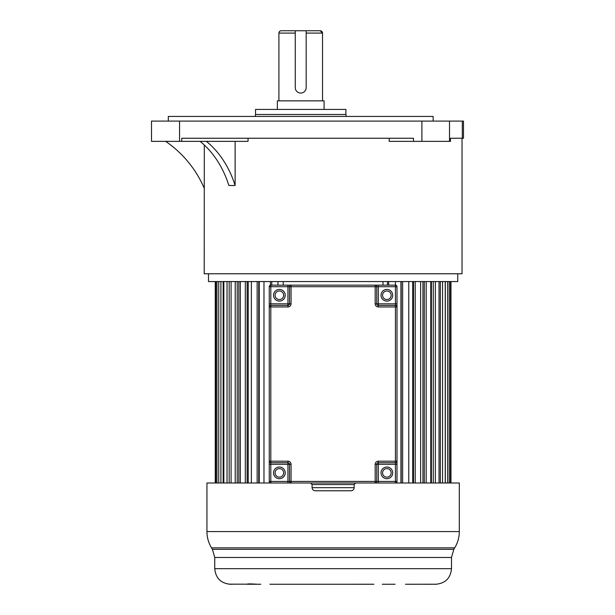 <?xml version="1.0" encoding="UTF-8"?>
<svg xmlns="http://www.w3.org/2000/svg" width="615" height="615" viewBox="0 0 615 615"><rect width="100%" height="100%" fill="white"/><g stroke="black" fill="none" stroke-linecap="round" stroke-linejoin="round"><path stroke-width="0.92" d="M278.91 100.852L278.91 33.087A2.337 2.337 -90 0 1 281.247 30.75L295.269 30.75L295.269 87.614A5.45 5.45 0 0 0 300.72 93.065A5.45 5.45 0 0 0 306.17 87.614L306.17 30.75L295.269 30.75L295.269 87.614M389.195 138.244L389.195 141.358L450.464 141.358L450.464 138.244L463.495 138.244L463.495 121.101L151.505 121.101L151.505 141.358L181.733 141.358L181.733 138.244L413.465 138.244L413.465 141.358M450.464 138.244L462.034 138.244L462.034 273.775L204.211 273.775L204.311 145.017M181.733 141.358L248.068 141.358L248.068 138.244M200.121 141.358A93.472 73.377 -90 0 1 228.865 185.492L235.13 185.492L235.13 141.358M204.311 188.421A109.047 109.047 0 0 0 165.673 141.358M208.493 273.775L208.493 281.562L457.752 281.562L457.752 273.775M235.13 185.492A93.472 73.377 90 0 0 206.394 141.358M433.137 121.101L433.137 116.435L168.302 116.435L168.302 121.101M255.54 109.424L255.54 114.498L345.899 114.498L345.899 109.424L255.54 109.424M324.09 109.424L324.09 100.852L277.35 100.852L277.35 109.424M322.529 100.852L322.529 33.087L320.192 30.75L306.17 30.75L320.192 30.75A2.337 2.337 90 0 1 322.529 33.087L306.17 33.087M306.17 87.614L306.17 30.75M278.91 33.087L295.269 33.087M283.269 281.562L283.269 285.145M277.949 281.562L277.949 285.145M271.753 281.562L271.753 285.145M270.439 281.562L270.439 285.191M263.981 281.562L263.981 482.99M259.238 482.99L259.238 281.562M258.723 281.562L258.723 482.99M257.147 281.562L257.147 482.99M251.358 281.562L251.358 482.99M248.206 482.99L248.206 281.562M247.138 281.562L247.138 482.99M245.331 281.562L245.331 482.99M240.327 281.562L240.327 482.99M238.835 482.99L238.835 281.562M237.221 281.562L237.221 482.99M235.222 281.562L235.222 482.99M231.094 281.562L231.094 482.99M229.172 281.562L229.172 482.99M227.027 281.562L227.027 482.99M223.86 281.562L223.86 482.99M223.153 281.562L223.153 482.99M220.893 281.562L220.893 482.99M218.74 281.562L218.74 482.99M216.941 281.562L216.941 482.99M215.857 281.562L215.857 482.99M215.25 281.562L215.25 482.99M450.98 281.562L450.98 482.99M450.434 281.562L450.434 482.99M449.227 281.562L449.227 482.99M447.612 281.562L447.612 482.99M445.306 281.562L445.306 482.99M445.222 281.562L445.222 482.99M442.554 281.562L442.554 482.99M440.34 281.562L440.34 482.99M439.025 281.562L439.025 482.99M435.366 281.562L435.366 482.99M433.291 281.562L433.291 482.99M431.415 281.562L431.415 482.99M430.769 281.562L430.769 482.99M426.195 281.562L426.195 482.99M424.288 281.562L424.288 482.99M422.943 281.562L422.943 482.99M420.622 281.562L420.622 482.99M415.21 281.562L415.21 482.99M413.511 281.562L413.511 482.99M412.719 281.562L412.719 482.99M408.76 281.562L408.76 482.99M402.625 281.562L402.625 482.99M401.172 281.562L401.172 482.99M400.942 281.562L400.942 482.99M395.43 281.562L395.43 285.145L375.181 285.145L375.181 286.705L291.064 286.705L291.064 303.841A3.113 3.113 0 0 1 287.943 306.954L270.808 306.954L270.808 461.181L287.943 461.181A3.113 3.113 0 0 1 291.064 464.294L291.064 481.43L375.181 481.43L375.181 464.294L376.741 464.294L376.741 481.43L395.437 481.43L395.437 464.294L378.302 464.294L378.302 482.99L375.181 482.99L395.437 482.99A1.561 1.561 0 0 0 396.99 481.43L396.99 303.841L395.437 303.841L395.437 286.705L378.302 286.705L378.302 303.841L395.437 303.841L395.437 305.394L378.302 305.394L378.302 303.841L376.741 303.841A1.561 1.561 0 0 0 378.302 305.394L378.302 306.954L396.99 306.954L396.99 286.705A1.561 1.561 0 0 0 395.437 285.145A1.561 1.561 0 0 1 396.99 286.705L395.437 286.705L395.437 285.145M388.688 281.562L388.688 285.145M387.512 281.562L387.512 285.145M382.976 281.562L382.976 285.145M373.866 584.242L269.9 584.25M395.038 584.25L382.261 584.25M436.22 584.219L405.446 584.25M247.276 584.165L228.711 584.165M230.617 584.25L232.462 584.25M247.276 584.25L257.454 584.25C250.121 583.781 246.83 583.781 247.568 584.25M408.791 584.25L418.677 584.25M424.504 584.25L429.77 584.25L424.504 584.25M433.783 584.25L435.628 584.25M372.521 584.25L373.812 584.242M260.798 584.25L257.454 584.25M283.984 584.25L293.724 584.25M378.302 482.99L375.181 482.99A1.561 1.561 0 0 0 376.741 481.43L375.181 481.43L375.181 482.99L291.064 482.99L291.064 481.43L287.943 481.43L287.943 464.294L270.808 464.294L270.808 481.43L287.943 481.43L287.943 482.99L291.064 482.99L206.94 482.99L206.94 531.575L459.305 531.575L459.305 482.99L395.437 482.99A1.561 1.561 0 0 0 396.99 481.43L395.437 481.43L395.437 482.99M279.379 290.987A4.282 4.282 0 0 0 275.089 295.269A4.282 4.282 0 0 0 279.379 299.559A4.282 4.282 0 0 0 283.661 295.269A4.282 4.282 0 0 0 279.379 290.987A4.282 4.282 0 0 1 283.661 295.269A4.282 4.282 0 0 1 279.379 299.559A4.282 4.282 0 0 0 283.661 295.269A4.282 4.282 0 0 0 279.379 290.987M279.379 468.584A4.282 4.282 0 0 0 275.089 472.866A4.282 4.282 0 0 0 279.379 477.148A4.282 4.282 0 0 0 283.661 472.866A4.282 4.282 0 0 0 279.379 468.584A4.282 4.282 0 0 1 283.661 472.866A4.282 4.282 0 0 1 279.379 477.148A4.282 4.282 0 0 0 283.661 472.866A4.282 4.282 0 0 0 279.379 468.584M386.866 468.584A4.282 4.282 0 0 0 382.584 472.866A4.282 4.282 0 0 0 386.866 477.148A4.282 4.282 0 0 0 391.155 472.866A4.282 4.282 0 0 0 386.866 468.584A4.282 4.282 0 0 1 391.155 472.866A4.282 4.282 0 0 1 386.866 477.148A4.282 4.282 0 0 0 391.155 472.866A4.282 4.282 0 0 0 386.866 468.584M386.866 290.987A4.282 4.282 0 0 0 382.584 295.269A4.282 4.282 0 0 0 386.866 299.559A4.282 4.282 0 0 0 391.155 295.269A4.282 4.282 0 0 0 386.866 290.987A4.282 4.282 0 0 1 391.155 295.269A4.282 4.282 0 0 1 386.866 299.559A4.282 4.282 0 0 0 391.155 295.269A4.282 4.282 0 0 0 386.866 290.987M354.155 487.664C353.971 489.555 352.933 490.593 351.034 490.778L315.211 490.778C313.312 490.593 312.274 489.555 312.089 487.664L354.155 487.664L354.155 484.551L312.089 484.551L310.537 482.99M287.943 482.99L291.064 482.99A1.561 1.561 0 0 1 289.504 481.43L289.504 464.294L287.943 464.294L287.943 462.741L270.808 462.741L270.808 461.181L269.247 461.181L269.247 464.294L270.808 464.294L270.808 462.741A1.561 1.561 0 0 1 269.247 461.181L269.247 481.43A1.561 1.561 0 0 0 270.808 482.99L270.808 481.43L269.247 481.43M270.808 462.741A1.561 1.561 0 0 1 269.247 461.181L269.247 286.705A1.561 1.561 0 0 1 270.808 285.145L287.943 285.145L287.943 286.705L270.808 286.705L270.808 303.841L287.943 303.841L287.943 286.705L291.064 286.705L291.064 285.145L287.943 285.145L378.302 285.145L378.302 286.705L376.741 286.705L376.741 303.841L375.181 303.841A3.113 3.113 0 0 0 378.302 306.954M270.808 305.394A1.561 1.561 0 0 0 269.247 306.954A1.561 1.561 0 0 1 270.808 305.394L270.808 303.841L269.247 303.841L269.247 306.954L270.808 306.954L270.808 305.394L287.943 305.394L287.943 306.954M378.302 461.181L395.437 461.181L395.437 464.294L396.99 464.294L396.99 461.181A1.561 1.561 0 0 1 395.437 462.741L378.302 462.741L378.302 464.294L376.741 464.294A1.561 1.561 0 0 1 378.302 462.741A1.561 1.561 0 0 0 376.741 464.294A1.561 1.561 0 0 1 378.302 462.741L378.302 461.181A3.113 3.113 0 0 0 375.181 464.294M287.943 305.394A1.561 1.561 0 0 0 289.504 303.841A1.561 1.561 0 0 1 287.943 305.394L287.943 303.841L289.504 303.841L289.504 286.705A1.561 1.561 0 0 1 291.064 285.145A1.561 1.561 0 0 0 289.504 286.705M287.943 462.741A1.561 1.561 0 0 1 289.504 464.294A1.561 1.561 0 0 0 287.943 462.741L287.943 461.181M396.99 306.954A1.561 1.561 0 0 0 395.437 305.394A1.561 1.561 0 0 1 396.99 306.954M376.741 286.705A1.561 1.561 0 0 0 375.181 285.145A1.561 1.561 0 0 1 376.741 286.705L375.181 286.705L375.181 303.841M462.311 138.244L462.311 121.101M449.511 121.101L449.511 141.358M421.898 141.358L421.898 121.101M179.549 121.101L179.549 141.358M214.743 557.49L214.743 568.675L451.502 568.675L451.502 557.49L214.743 557.49L212.444 549.349L453.801 549.349L454.708 547.857L211.537 547.857C208.5 542.853 206.971 537.425 206.94 531.575M279.379 301.112A5.843 5.843 0 0 1 273.537 295.269A5.843 5.843 0 0 1 279.379 289.427A5.843 5.843 0 0 1 285.222 295.269A5.843 5.843 0 0 1 279.379 301.112M279.379 478.708A5.843 5.843 0 0 1 273.537 472.866A5.843 5.843 0 0 1 279.379 467.023A5.843 5.843 0 0 1 285.222 472.866A5.843 5.843 0 0 1 279.379 478.708M386.866 478.708A5.843 5.843 0 0 1 381.023 472.866A5.843 5.843 0 0 1 386.866 467.023A5.843 5.843 0 0 1 392.708 472.866A5.843 5.843 0 0 1 386.866 478.708M386.866 301.112A5.843 5.843 0 0 1 381.023 295.269A5.843 5.843 0 0 1 386.866 289.427A5.843 5.843 0 0 1 392.708 295.269A5.843 5.843 0 0 1 386.866 301.112M395.437 462.741A1.561 1.561 0 0 0 396.99 461.181L395.437 461.181L395.437 305.394M291.064 464.294L289.504 464.294M289.504 481.43A1.561 1.561 0 0 0 291.064 482.99M375.181 482.99A1.561 1.561 0 0 0 376.741 481.43M269.247 286.705L270.808 286.705L270.808 285.145A1.561 1.561 0 0 0 269.247 286.705M289.504 303.841L291.064 303.841M346.314 116.435L345.899 114.498M255.54 114.498L255.125 116.435M451.502 557.49L453.801 549.349M451.502 568.675C450.58 578.131 445.391 583.327 435.927 584.25M214.743 568.675C215.665 578.131 220.854 583.327 230.318 584.25M212.444 549.349L211.537 547.857M459.305 531.575C459.274 537.425 457.745 542.853 454.708 547.857M354.155 484.551L355.708 482.99M312.089 487.664L312.089 484.551"/></g></svg>

